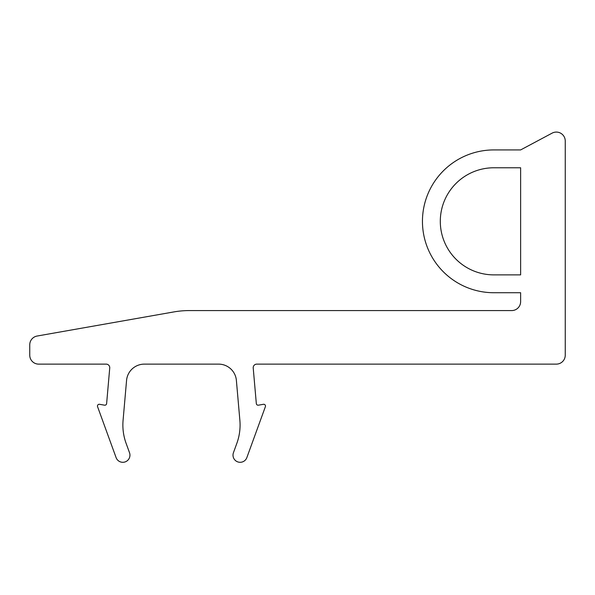 <?xml version="1.0" encoding="UTF-8"?>
<svg xmlns="http://www.w3.org/2000/svg" width="595" height="595" viewBox="0 0 595 595"><rect width="100%" height="100%" fill="white"/><g stroke="black" fill="none" stroke-linecap="round" stroke-linejoin="round"><path stroke-width="0.89" d="M493.85 292.725L520.625 292.725L520.625 301.65A8.925 8.925 0 0 1 511.7 310.575L189.284 310.575A89.25 89.25 0 0 0 173.785 311.936L37.128 336.034A8.925 8.925 0 0 0 29.75 344.817L29.75 355.2A8.925 8.925 0 0 0 38.675 364.125L106.178 364.125A3.57 3.57 0 0 1 109.733 368.007L106.624 403.574A1.785 1.785 0 0 1 104.534 405.18L99.551 404.303A1.785 1.785 0 0 0 97.565 406.668L116.099 457.607A7.14 7.14 0 0 0 125.255 461.869A7.14 7.14 0 0 0 129.517 452.721L126.103 443.327A53.55 53.55 0 0 1 123.076 420.345L126.564 380.421A17.85 17.85 0 0 1 144.347 364.125L218.603 364.125A17.85 17.85 0 0 1 236.386 380.421L239.874 420.345A53.55 53.55 0 0 1 236.847 443.327L233.433 452.721A7.14 7.14 0 0 0 237.695 461.869A7.14 7.14 0 0 0 246.851 457.607L265.385 406.668A1.785 1.785 0 0 0 263.399 404.303L258.416 405.18A1.785 1.785 0 0 1 256.326 403.574L253.217 368.007A3.57 3.57 0 0 1 256.772 364.125L556.325 364.125A8.925 8.925 0 0 0 565.25 355.2L565.25 141A8.925 8.925 0 0 0 552.123 133.131L520.625 149.925L493.85 149.925A71.4 71.4 0 0 0 422.45 221.325A71.4 71.4 0 0 0 493.85 292.725M493.85 274.875L520.625 274.875L520.625 167.775L493.85 167.775A53.55 53.55 0 0 0 440.3 221.325A53.55 53.55 0 0 0 493.85 274.875"/></g></svg>

